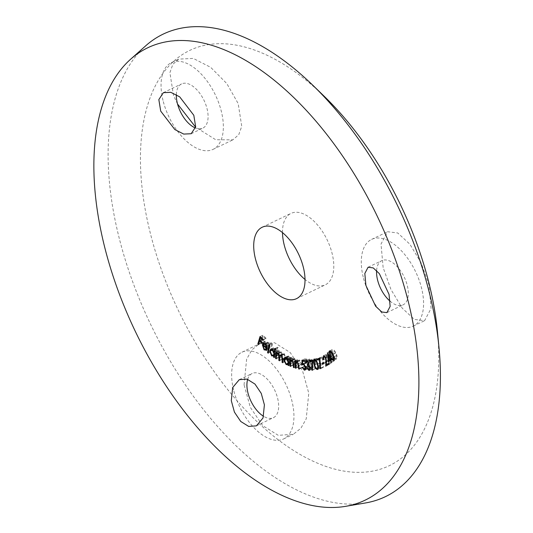 <?xml version="1.0" encoding="UTF-8"?>
<svg xmlns="http://www.w3.org/2000/svg" width="533" height="533" viewBox="0 0 533 533"><rect width="100%" height="100%" fill="white"/><g stroke="black" fill="none" stroke-linecap="round" stroke-linejoin="round"><path stroke-width="0.4" stroke-dasharray="2.67 2" d="M177.549 104.048L173.485 95.32L169.9 72.655L172.865 64.313L178.755 59.11L193.279 58.417L210.695 67.338L226.858 83.628L238.191 103.615L241.742 126.308L238.777 134.636L232.881 139.846L215.718 139.733L195.624 127.154M162.998 100.364A48.11 25.684 64.3 0 1 171.366 62.661A48.11 25.684 64.3 0 1 221.415 111.683A48.11 25.684 64.3 0 1 213.047 149.38A48.11 25.684 64.3 0 1 162.998 100.364M176.336 94.647A24.525 13.092 64.3 0 1 181.58 83.914A24.525 13.092 64.3 0 1 207.097 108.905A24.525 13.092 64.3 0 1 202.826 128.127A24.525 13.092 64.3 0 1 195.458 127.987M244.067 384.879L246.626 359.215L251.976 349.761L259.484 343.792L274.548 342.726L290.145 352.473L302.517 370.748L308.774 393.174L306.222 418.845L300.879 428.279L293.35 434.262L278.266 435.334L262.662 425.594L250.31 407.325L244.067 384.879M233.581 389.916A48.11 25.684 64.3 0 1 241.955 352.213A48.11 25.684 64.3 0 1 291.997 401.236A48.11 25.684 64.3 0 1 283.629 438.932A48.11 25.684 64.3 0 1 233.581 389.916M247.678 379.309A24.525 13.092 64.3 0 1 252.169 373.473A24.525 13.092 64.3 0 1 277.68 398.457A24.525 13.092 64.3 0 1 273.416 417.679A24.525 13.092 64.3 0 1 263.582 416.3M383.127 267.526L381.022 244.041L387.551 231.728L397.738 232.968L409.864 244.194L421.157 262.942L428.958 284.895L431.084 308.4L424.581 320.679L414.401 319.434L402.262 308.214L390.955 289.506L383.127 267.526M363.226 277.093A48.11 25.684 64.3 0 1 371.594 239.397A48.11 25.684 64.3 0 1 421.636 288.413A48.11 25.684 64.3 0 1 413.268 326.116A48.11 25.684 64.3 0 1 363.226 277.093M376.604 270.531A24.525 13.092 64.3 0 1 381.808 260.65A24.525 13.092 64.3 0 1 407.319 285.641A24.525 13.092 64.3 0 1 403.055 304.863A24.525 13.092 64.3 0 1 390.189 301.285M282.49 232.601A39.615 21.153 64.3 0 1 290.978 213.407A39.615 21.153 64.3 0 1 299.226 212.547A39.615 21.153 64.3 0 1 330.087 246.826A39.615 21.153 64.3 0 1 325.297 284.829A39.615 21.153 64.3 0 1 317.055 285.688A39.615 21.153 64.3 0 1 305.009 279.459M437.5 331.966A230.343 122.99 64.3 0 1 341.44 470.639A230.343 122.99 64.3 0 1 149.76 230.929A230.343 122.99 64.3 0 1 237.778 45.405A230.343 122.99 64.3 0 1 324.264 96.346M365.438 502.965A256.573 136.994 64.3 0 1 332.006 502.219A256.573 136.994 64.3 0 1 139.06 298.287A256.573 136.994 64.3 0 1 145.722 45.791M265.834 338.895A1028.577 709.463 11.3 0 0 263.309 336.483A1033.84 505.477 -46.4 0 1 262.616 338.815A1028.257 709.236 -168.7 0 1 265.148 341.227L264.928 341.966A1028.157 709.17 11.3 0 0 262.403 339.554A1033.84 505.77 -46.4 0 1 261.303 343.219A1027.631 708.304 11.3 0 0 260.677 342.626A1033.84 505.75 133.6 0 0 262.896 335.157A1028.677 709.43 -168.7 0 1 266.054 338.162A1033.833 506.37 -46.4 0 1 265.834 338.895L262.962 340.281M261.083 337.549L263.309 336.483M259.744 340.201L262.616 338.815M262.276 342.612L265.148 341.227M262.056 343.345L264.928 341.966M260.184 340.62L262.403 339.554M258.432 344.598L261.303 343.219M258.745 343.552L260.677 342.626M260.017 336.536L262.896 335.157M263.175 339.548L266.054 338.162M266.733 350.101L269.605 348.715L266.98 348.529L265.541 346.483L265.148 343.918L266.214 341.933L268.319 342.433L269.971 345.191L270.038 347.609A1028.024 672.2 7.4 0 0 265.84 343.992L267.08 347.802L269.172 347.949A1029.303 852.494 -136.7 0 1 269.605 348.715L266.2 350.487M265.847 349.628L268.932 348.129L266.3 349.328M265.081 343.538L266.86 342.679L266.047 343.405A1028.11 672.133 -172.6 0 1 269.525 346.397L268.166 343.145L266.86 342.679L265.054 343.519M264.801 349.575L266.98 348.529M263.342 343.312L266.214 341.933M265.441 343.818L268.319 342.433M267.093 346.577L269.971 345.191M267.166 348.988L270.038 347.609M263.535 345.098L265.84 343.992M264.208 349.182L267.08 347.802M267.26 347.483L269.525 346.397M263.169 344.784L266.047 343.405M265.88 344.245L268.166 343.145M270.451 351.307A1033.84 587.732 128.5 0 0 271.923 343.005A1028.697 644.757 -175.1 0 1 272.536 343.492A1033.84 587.732 -51.5 0 1 271.057 351.793A1027.624 644.091 4.9 0 0 270.451 351.307L268.339 352.326M269.052 344.391L271.923 343.005M269.658 344.878L272.536 343.492M268.186 353.179L271.057 351.793M274.442 355.738L276.614 354.692L274.555 354.538L272.556 349.521L272.849 348.502L273.609 347.749L275.028 347.822L277.14 350.727A1033.833 621.864 125.9 0 0 277.586 347.223A1028.697 611.531 -177.8 0 1 278.186 347.656A1033.833 621.844 -54.1 0 1 277.067 356.191A1027.637 610.898 2.2 0 0 276.474 355.758A1033.833 621.618 126 0 0 276.614 354.692L273.469 356.231M273.169 349.988L274.715 353.852L276.074 354.145L276.913 352.733L275.374 348.868L274.042 348.582L273.169 349.988L270.291 351.374M274.295 356.804L276.474 355.758M272.456 355.544L274.555 354.538M270.604 350.461L272.556 349.521M272.55 349.448L275.428 348.069M274.961 351.773L277.14 350.727M274.715 348.602L277.586 347.223M275.308 349.035L278.186 347.656M274.195 357.576L277.067 356.191M271.837 355.238L274.715 353.852M274.695 353.799L276.913 352.733M273.109 349.954L275.374 348.868M281.717 359.049A1033.84 679.622 120.9 0 0 281.897 355.718L280.918 352.533L279.618 352.806L279.232 354.725A1033.827 679.841 -59.1 0 1 279.085 357.476A1027.644 547.344 -2.3 0 0 278.473 357.117A1033.827 679.728 120.9 0 0 278.819 350.621A1028.423 547.757 177.7 0 1 279.425 350.987A1033.827 680.128 -59.1 0 1 279.372 352.106L280.072 351.587L281.071 351.787L282.49 354.238L283.116 353.612L284.316 353.732L285.761 357.816A1033.827 679.635 -59.1 0 1 285.568 361.361A1027.644 545.912 -2.3 0 0 284.948 360.988A1033.827 679.642 120.9 0 0 285.142 357.443L284.156 354.472L283.649 354.298L282.856 354.731L282.463 356.863A1033.84 679.782 -59.1 0 1 282.323 359.409A1027.644 545.965 -2.3 0 0 281.717 359.049L279.485 360.121M279.745 356.75L281.897 355.718M278.706 353.592L280.918 352.533M276.361 356.104L279.232 354.725M276.207 358.862L279.085 357.476M276.247 358.189L278.473 357.117M275.941 352.007L278.819 350.621M276.554 352.366L279.425 350.987M277.606 352.953L279.372 352.106M278.193 353.172L281.071 351.787M281.038 354.938L282.49 354.238M281.437 355.118L284.316 353.732M282.883 359.195L285.761 357.816M282.69 362.746L285.568 361.361M282.73 362.054L284.948 360.988M282.903 358.516L285.142 357.443M281.944 355.531L284.156 354.472M279.585 358.243L282.463 356.863M279.445 360.788L282.323 359.409M290.898 362.78L289.839 363.413L289.033 363.233L286.547 358.522L287.1 356.49L288.513 355.977L290.818 358.423A1033.833 730.916 115.2 0 0 290.791 357.177A1028.417 476.802 173.6 0 1 291.384 357.463A1033.833 730.963 -64.8 0 1 291.511 364.226A1027.637 476.442 -6.4 0 0 290.918 363.946A1033.833 731.036 115.2 0 0 290.898 362.78L288.606 363.879M289.079 362.46L290.358 362.347L290.898 360.621L288.979 356.983L287.973 356.937L287.16 358.836L289.079 362.46L286.201 363.846M288.626 365.045L290.918 363.946M288.6 363.439L289.033 363.233M284.329 359.588L286.547 358.522M286.041 357.503L288.913 356.124M288.526 359.522L290.818 358.423M287.913 358.562L290.791 357.177M288.513 358.842L291.384 357.463M288.639 365.611L291.511 364.226M288.566 361.734L290.898 360.621M286.801 358.036L288.979 356.983M284.289 360.221L287.16 358.836M296.315 366.058A1033.833 766.374 110.1 0 0 296.082 362.773L295.902 361.154L294.149 359.302L293.416 359.955L293.29 362.487A1033.833 766.401 -69.9 0 1 293.47 365.018A1027.631 417.512 -9.4 0 0 292.87 364.805A1033.833 766.361 110.1 0 0 292.377 357.91A1028.41 417.832 170.6 0 1 292.977 358.123A1033.833 766.481 -69.9 0 1 293.07 359.355L293.783 358.589L294.696 358.582L296.654 362.726A1033.833 766.414 -69.9 0 1 296.901 366.278A1027.631 418.112 -9.3 0 0 296.315 366.058L293.996 367.177M293.763 363.886L296.082 362.773M293.53 362.293L295.902 361.154M292.49 360.388L294.642 359.355M290.372 362.027L293.243 360.648M290.418 363.872L293.29 362.487M290.592 366.398L293.47 365.018M290.558 365.911L292.87 364.805M289.506 359.289L292.377 357.91M290.099 359.509L292.977 358.123M294.696 358.582L293.07 359.355M293.776 364.106L296.654 362.726M294.029 367.663L296.901 366.278M299.213 368.696L301.558 367.563A1033.833 795.656 104.8 0 0 301.158 364.212L300.898 362.573L299.593 360.874L297.301 361.74M298.813 365.338L301.158 364.212M298.513 363.719L300.898 362.573M297.481 361.887L299.593 360.874L298.313 362.36L298.46 364.252A1033.833 795.689 -75.2 0 1 298.76 366.831A1027.631 359.548 -12 0 0 298.174 366.677A1033.833 795.676 104.8 0 0 297.341 359.655A1028.417 359.822 168 0 1 297.92 359.808A1033.833 795.822 -75.3 0 1 298.074 361.061L298.84 360.121L299.606 360.075L301.705 364.106A1033.833 795.609 -75.2 0 1 302.131 367.717A1027.631 359.795 -12 0 0 301.558 367.563M295.442 363.746L298.313 362.36M295.582 365.631L298.46 364.252M295.888 368.21L298.76 366.831M295.835 367.803L298.174 366.677M294.463 361.034L297.341 359.655M295.049 361.187L297.92 359.808M297.021 361.567L298.074 361.061M296.728 361.454L299.606 360.075M298.833 365.485L301.705 364.106M299.26 369.103L302.131 367.717M304.623 361.447L307.501 360.061A1028.583 275.255 -15.6 0 0 305.396 359.828A1033.68 766.014 -69.9 0 1 305.596 362.413L306.255 362.307L308.68 365.645L308.78 366.871L308.154 368.55L307.241 368.789L304.969 366.018A1027.89 275.941 164.5 0 1 305.576 366.084L307.521 367.837L305.875 368.629M304.037 360.481L305.396 359.828M302.717 363.792L305.596 362.413M303.377 363.693L306.255 362.307M305.809 367.024L308.68 365.645M305.562 369.596L307.241 368.789M302.091 367.404L304.969 366.018M302.704 367.47L305.576 366.084M304.236 369.276L307.115 367.897L308.067 365.538L306.282 363.193L305.116 363.573A1033.687 764.429 110.4 0 0 304.769 358.862A1028.677 275.401 164.4 0 1 307.328 359.149L307.501 360.061M305.729 366.664L308.067 365.538M304.336 364.126L306.282 363.193M302.238 364.952L304.156 363.992M301.898 360.241L304.769 358.862M304.45 360.528L307.328 359.149M307.314 364.439L308.953 363.772M308.8 362.587L311.152 361.461L309.753 359.915L307.714 360.821M308.867 362.846L311.745 361.467L311.459 363.426L308.58 364.812L310.393 363.939A1033.84 845.944 90.3 0 0 310.193 363.053L311.152 361.461M307.768 360.868L309.753 359.915L309.013 361.441A1028.443 217.531 -17.8 0 0 308.434 361.441L309.54 358.982L311.745 361.467M306.142 362.82L309.013 361.441M306.149 362.54L308.434 361.441M306.668 360.361L309.54 358.982L306.242 360.455M309.44 365.638L312.318 364.252L313.071 365.964C313.377 367.903 312.964 368.936 311.825 369.069L309.327 366.244A1027.917 218.257 162.2 0 1 309.886 366.244L310.606 367.603L312.038 368.043L310.293 368.883M311.459 363.426L312.318 364.252M310.193 367.35L313.071 365.964M309.886 370.002L312.345 368.956L309.466 370.342M306.448 367.63L309.327 366.244M307.008 367.63L309.886 366.244M307.734 368.983L310.606 367.603M308.747 369.516L311.625 368.136L312.525 366.044L310.393 363.939M310.153 367.184L312.525 366.044M314.623 368.603L314.903 359.795A1028.583 161.099 -19.9 0 0 312.271 360.088A1033.833 859.196 83.7 0 0 312.025 359.182A1028.677 161.026 160.1 0 1 315.509 358.802A1032.594 685.991 -59.8 0 1 315.183 368.963A1028.823 533.64 -3.1 0 0 314.623 368.603L312.331 369.709M312.611 360.901L314.903 359.795M311.912 360.261L312.271 360.088M309.147 360.561L312.025 359.182M312.631 360.181L315.509 358.802M312.305 370.342L315.183 368.963M314.417 359.548L317.288 358.169C318.827 358.482 319.94 360.002 320.633 362.733C321.592 365.405 321.492 367.204 320.34 368.15C318.821 367.823 317.728 366.298 317.062 363.573C316.082 360.934 316.156 359.129 317.288 358.169L314.223 359.622M317.661 369.462L320.533 368.076L317.821 369.362M315.656 359.995L317.588 359.069C316.769 359.928 316.762 361.394 317.568 363.473L320.1 367.284L320.699 365.358L320.153 362.866L317.588 359.069L315.649 359.988M320.1 367.284L318.381 368.116L320.1 367.284M314.65 364.732L317.062 363.573M317.761 364.119L320.633 362.733M317.735 364.032L320.153 362.866M314.69 364.858L317.568 363.473M318.328 366.497L320.699 365.358M320.5 368.19L322.858 367.057L322.285 357.856A1028.577 45.019 -24.1 0 0 319.913 358.722M319.927 358.982L322.285 357.856M319.893 358.729L319.587 357.843A1028.67 44.732 155.9 0 1 322.745 356.684A1032.588 752.15 -67.8 0 1 323.404 367.304A1028.83 437.466 -8.4 0 0 322.858 367.057M316.709 359.222L319.587 357.843M319.867 358.063L322.745 356.684M320.533 368.689L323.404 367.304M327.009 361.92A1027.984 3.711 -25.8 0 1 325.23 362.793A1033.833 874.12 63.7 0 0 324.937 362.02A1028.07 3.711 154.2 0 0 326.716 361.147A1033.84 874.12 -116.3 0 1 327.009 361.92L324.131 363.306M322.352 364.172L325.23 362.793M326.716 361.147L324.937 362.02M323.238 359.815L326.109 358.429L326.416 354.338L323.538 355.724M323.618 355.691L326.336 354.378L328.868 356.257L329.334 360.135A1031.095 672.986 -58.6 0 1 329.221 363.306A1027.737 50.562 152.5 0 0 331.299 362.014L331.666 362.9A1027.631 50.608 -27.5 0 1 328.594 364.812A1031.168 673.272 121.4 0 0 328.608 364.392M325.989 357.643L328.868 356.257M326.456 361.514L329.334 360.135M328.528 363.639L329.221 363.306M328.428 363.393L331.299 362.014M328.788 364.279L331.666 362.9M325.716 366.198L328.594 364.812M328.628 363.886A1031.168 673.272 121.4 0 0 328.774 359.935L328.435 356.55L326.676 355.271L326.549 358.163A1028.357 50.009 -27.4 0 1 326.109 358.429M326.469 361.041L328.774 359.935M326.016 357.71L328.435 356.55M324.97 356.091L326.742 355.231L324.963 356.091M323.671 359.542L326.549 358.163M330.98 359.295L330.3 351.434A1033.833 867.344 -128.9 0 1 333.152 357.71A1027.984 107.779 150.5 0 0 333.658 357.297A1033.833 867.218 -129 0 1 334.051 358.163A1027.884 107.773 -29.5 0 1 333.545 358.576A1033.833 867.351 -128.9 0 1 334.484 360.674A1027.631 109.232 -29.5 0 1 334.064 361.014A1033.84 867.351 51.1 0 0 333.118 358.916A1027.884 108.006 -29.5 0 1 331.1 360.541L331.02 359.675M332.732 358.049A1033.84 867.378 51.1 0 0 331.026 354.298A1031.975 769.772 -70.7 0 1 331.486 359.049A1027.984 107.899 150.5 0 0 332.732 358.049L330.9 358.929M330.846 358.816L333.152 357.71M327.422 352.819L330.3 351.434M330.786 358.682L333.658 357.297M331.173 359.548L334.051 358.163M330.667 359.955L333.545 358.576M331.606 362.054L334.484 360.674M331.186 362.393L334.064 361.014M330.72 360.068L333.118 358.916M328.221 361.927L331.1 360.541M327.435 352.839L330.213 351.507M328.628 355.451L331.026 354.298M331.046 359.262L331.486 359.049M329.834 350.781L332.166 349.661C333.445 349.222 334.651 350.288 335.797 352.873C337.123 355.238 337.436 357.23 336.729 358.836C335.457 359.255 334.264 358.176 333.152 355.584C331.806 353.239 331.473 351.267 332.166 349.661L329.554 350.854M333.851 360.221L336.463 359.029L333.591 360.408M335.444 353.259C334.571 351.227 333.625 350.301 332.592 350.481L333.531 355.225C334.378 357.29 335.324 358.223 336.35 358.036L336.41 355.658L335.444 353.259L333.005 354.432M330.906 351.26L329.72 351.86M334.284 359.069L336.35 358.036L334.291 359.022M330.726 356.75L333.152 355.584M332.918 354.258L335.797 352.873M333.978 356.824L336.41 355.658M330.653 356.61L333.531 355.225M171.366 62.661L178.755 59.11M163.338 92.682L181.58 83.914M241.955 352.213L259.484 343.792M239.284 379.663L252.169 373.473M371.594 239.397L387.551 231.728M368.09 267.24L381.808 260.65M262.203 227.238L290.978 213.407M296.521 298.653L325.297 284.829M270.731 349.128L273.609 347.749M274.555 354.878L276.141 354.112M272.416 349.362L273.989 348.609M278.319 353.259L280.005 352.446M280.245 354.991L283.116 353.612M281.551 355.191L283.243 354.372M287.427 364.679L290.298 363.293M284.749 357.436L287.627 356.057M288.6 363.233L290.125 362.5M286.381 357.703L287.973 356.937M292.244 360.188L293.956 359.362M290.905 359.968L293.783 358.589M295.962 361.507L298.84 360.121M305.056 370.075L307.927 368.689M386.885 312.631L403.055 304.863M413.268 326.116L424.581 320.679M256.406 425.854L273.416 417.679M283.629 438.932L293.35 434.262M191.174 133.73L202.826 128.127M213.047 149.38L232.881 139.846"/><path stroke-width="0.8" d="M195.458 127.987A24.525 13.092 64.3 0 1 177.316 103.136A24.525 13.092 64.3 0 1 176.336 94.647M193.812 115.288L179.688 96.846L170.78 92.322L163.338 92.682L158.841 99.578L160.706 111.117L174.837 129.559L183.732 134.083L191.174 133.73L195.671 126.841L193.812 115.288M263.582 416.3A24.525 13.092 64.3 0 1 247.898 392.688A24.525 13.092 64.3 0 1 247.678 379.309M264.401 404.84L261.257 393.407L254.974 384.073L247.019 379.103L239.284 379.663L232.668 387.558L231.295 400.669L234.427 412.109L240.709 421.45L248.671 426.413L256.406 425.854L263.029 417.972L264.401 404.84M390.189 301.285A24.525 13.092 64.3 0 1 377.544 279.872A24.525 13.092 64.3 0 1 376.604 270.531M389.043 294.423L379.356 273.656L373.24 267.912L368.09 267.24L364.819 273.482L365.918 285.455L375.618 306.228L381.755 311.972L386.885 312.631L390.143 306.402L389.043 294.423M305.009 279.459A39.615 21.153 64.3 0 1 282.49 232.601M288.28 299.513A39.615 21.153 64.3 0 1 257.412 265.241A39.615 21.153 64.3 0 1 262.203 227.238A39.615 21.153 64.3 0 1 270.451 226.378A39.615 21.153 64.3 0 1 301.312 260.657A39.615 21.153 64.3 0 1 296.521 298.653A39.615 21.153 64.3 0 1 288.28 299.513M130.645 59.21L145.722 45.791A256.573 136.994 64.3 0 1 216.545 28.562A256.573 136.994 64.3 0 1 312.878 85.307L324.264 96.346A230.343 122.99 64.3 0 1 437.5 331.966L439.012 347.756A256.573 136.994 64.3 0 1 365.438 502.965L345.537 506.35A250.943 133.983 64.3 0 1 312.844 505.624A250.943 133.983 64.3 0 1 124.136 306.162A250.943 133.983 64.3 0 1 130.645 59.21A250.943 133.983 64.3 0 1 199.915 42.36A250.943 133.983 64.3 0 1 401.396 277.213A250.943 133.983 64.3 0 1 345.537 506.35M312.878 85.307A256.573 136.994 64.3 0 1 439.012 347.756M304.236 369.276L305.196 366.917L303.41 364.572L302.238 364.952A1033.687 764.429 110.4 0 0 301.898 360.241A1028.677 275.401 164.4 0 1 304.45 360.528L304.623 361.447A1028.583 275.255 -15.6 0 0 302.524 361.207A1033.68 766.014 -69.9 0 1 302.717 363.792L303.377 363.693L305.809 367.024L305.056 370.075L304.363 370.175L302.091 367.404A1027.89 275.941 164.5 0 1 302.704 367.47L304.236 369.276L305.875 368.629M304.156 363.992L302.238 364.952M307.314 364.439L308.274 362.84L306.881 361.294L306.142 362.82A1028.443 217.531 -17.8 0 0 305.556 362.82L306.668 360.361L308.867 362.846L308.58 364.812L310.193 367.35C310.506 369.289 310.086 370.322 308.947 370.455L306.448 367.63A1027.917 218.257 162.2 0 1 307.008 367.63L307.734 368.983L308.747 369.516L309.653 367.424L307.514 365.318A1033.84 845.944 90.3 0 0 307.314 364.439L308.953 363.772M308.747 369.516L310.293 368.883M309.466 370.342L309.886 370.002M306.242 360.455L306.668 360.361M307.768 360.868L306.602 361.361L307.714 360.821M312.631 360.181A1032.594 685.991 -59.8 0 1 312.305 370.342A1028.823 533.64 -3.1 0 0 311.745 369.989L312.025 361.181A1028.583 161.099 -19.9 0 0 309.393 361.467A1033.833 859.196 83.7 0 0 309.147 360.561A1028.677 161.026 160.1 0 1 312.631 360.181M317.761 364.119C318.714 366.791 318.621 368.596 317.461 369.536C315.956 369.222 314.863 367.697 314.19 364.952C313.204 362.3 313.277 360.501 314.417 359.548C315.949 359.855 317.062 361.374 317.761 364.119M319.867 358.063A1032.588 752.15 -67.8 0 1 320.533 368.689A1028.83 437.466 -8.4 0 0 319.98 368.443L319.407 359.235A1028.577 45.019 -24.1 0 0 317.022 360.108L316.709 359.222A1028.67 44.732 155.9 0 1 319.867 358.063M322.065 363.406A1028.07 3.711 154.2 0 0 323.837 362.533A1033.84 874.12 -116.3 0 1 324.131 363.306A1027.984 3.711 -25.8 0 1 322.352 364.172A1033.833 874.12 63.7 0 0 322.065 363.406L323.844 362.547M323.618 355.691L325.989 357.643L326.456 361.514A1031.095 672.986 -58.6 0 1 326.343 364.692A1027.737 50.562 152.5 0 0 328.428 363.393L328.788 364.279A1027.631 50.608 -27.5 0 1 325.716 366.198A1031.168 673.272 121.4 0 0 325.896 361.321L325.563 357.929L323.798 356.65L323.671 359.542A1028.357 50.009 -27.4 0 1 323.238 359.815L323.538 355.724M328.221 361.927L327.422 352.819A1033.833 867.344 -128.9 0 1 330.273 359.089A1027.984 107.779 150.5 0 0 330.786 358.682A1033.833 867.218 -129 0 1 331.173 359.548A1027.884 107.773 -29.5 0 1 330.667 359.955A1033.833 867.351 -128.9 0 1 331.606 362.054A1027.631 109.232 -29.5 0 1 331.186 362.393A1033.84 867.351 51.1 0 0 330.247 360.295A1027.884 108.006 -29.5 0 1 328.221 361.927M333.851 360.221C332.585 360.648 331.393 359.562 330.28 356.97C328.928 354.612 328.594 352.639 329.287 351.047C330.553 350.587 331.766 351.66 332.918 354.258C334.251 356.644 334.564 358.629 333.851 360.221L333.591 360.408M195.624 127.154L177.549 104.048M297.481 361.887L295.442 363.746L295.582 365.631A1033.833 795.689 -75.2 0 1 295.888 368.21A1027.631 359.548 -12 0 0 295.302 368.056A1033.833 795.676 104.8 0 0 294.463 361.034A1028.417 359.822 168 0 1 295.049 361.187A1033.833 795.822 -75.3 0 1 295.202 362.447L295.962 361.501L296.728 361.454L298.833 365.485A1033.833 795.609 -75.2 0 1 299.26 369.103A1027.631 359.795 -12 0 0 298.68 368.949A1033.833 795.656 104.8 0 0 298.287 365.598L298.027 363.959L296.714 362.26L296.141 362.293L297.301 361.74M293.776 364.106A1033.833 766.414 -69.9 0 1 294.029 367.663A1027.631 418.112 -9.3 0 0 293.436 367.444A1033.833 766.374 110.1 0 0 293.21 364.152L293.03 362.54L291.764 360.734L291.078 360.748L290.372 362.027L290.418 363.872A1033.833 766.401 -69.9 0 1 290.592 366.398A1027.631 417.512 -9.4 0 0 289.999 366.184A1033.833 766.361 110.1 0 0 289.506 359.289A1028.41 417.832 170.6 0 1 290.099 359.509A1033.833 766.481 -69.9 0 1 290.192 360.741L290.905 359.968L291.824 359.962L293.776 364.106M288.513 358.842A1033.833 730.963 -64.8 0 1 288.639 365.611A1027.637 476.442 -6.4 0 0 288.04 365.325A1033.833 731.036 115.2 0 0 288.02 364.166L287.427 364.679L286.154 364.612L283.669 359.902L284.749 357.436L286.041 357.503L287.94 359.802A1033.833 730.916 115.2 0 0 287.913 358.562A1028.417 476.802 173.6 0 1 288.513 358.842M279.585 358.243A1033.84 679.782 -59.1 0 1 279.445 360.788A1027.644 545.965 -2.3 0 0 278.839 360.428A1033.84 679.622 120.9 0 0 279.026 357.103L278.039 353.912L277.127 353.832L276.361 356.104A1033.827 679.841 -59.1 0 1 276.207 358.862A1027.644 547.344 -2.3 0 0 275.601 358.496A1033.827 679.728 120.9 0 0 275.941 352.007A1028.423 547.757 177.7 0 1 276.554 352.366A1033.827 680.128 -59.1 0 1 276.494 353.486L277.2 352.973L278.193 353.172L279.618 355.624L280.245 354.991L281.437 355.118L282.883 359.195A1033.827 679.635 -59.1 0 1 282.69 362.746A1027.644 545.912 -2.3 0 0 282.07 362.367A1033.827 679.642 120.9 0 0 282.263 358.822L281.277 355.851L280.365 355.758L279.585 358.243M274.442 355.738L271.677 355.917L269.678 350.901L270.731 349.128L272.55 349.448L274.262 352.106A1033.833 621.864 125.9 0 0 274.715 348.602A1028.697 611.531 -177.8 0 1 275.308 349.035A1033.833 621.844 -54.1 0 1 274.195 357.576A1027.637 610.898 2.2 0 0 273.596 357.137A1033.833 621.618 126 0 0 273.742 356.077L273.469 356.231M269.658 344.878A1033.84 587.732 -51.5 0 1 268.186 353.179A1027.624 644.091 4.9 0 0 267.573 352.693A1033.84 587.732 128.5 0 0 269.052 344.391A1028.697 644.757 -175.1 0 1 269.658 344.878M266.733 350.101L264.101 349.908L262.349 344.804L263.342 343.312L265.441 343.818L267.093 346.577L267.166 348.988A1028.024 672.2 7.4 0 0 262.962 345.371L264.208 349.182L266.3 349.328A1029.303 852.494 -136.7 0 1 266.733 350.101L266.2 350.487M266.333 349.395L265.847 349.628L266.3 349.328M260.017 336.536A1028.677 709.43 -168.7 0 1 263.175 339.548A1033.833 506.37 -46.4 0 1 262.962 340.281A1028.577 709.463 11.3 0 0 260.43 337.869A1033.84 505.477 -46.4 0 1 259.744 340.201A1028.257 709.236 -168.7 0 1 262.276 342.612L262.056 343.345A1028.157 709.17 11.3 0 0 259.524 340.933A1033.84 505.77 -46.4 0 1 258.432 344.598A1027.631 708.304 11.3 0 0 257.805 344.005A1033.84 505.75 133.6 0 0 260.017 336.536M260.43 337.869L261.083 337.549M259.524 340.933L260.184 340.62M257.805 344.005L258.745 343.552M264.101 349.908L264.801 349.575M262.349 344.804L265.041 343.512M262.962 345.371L263.535 345.098M266.653 347.776L265.287 344.531L263.982 344.065L263.169 344.784A1028.11 672.133 -172.6 0 1 266.653 347.776L267.26 347.483M265.287 344.531L265.88 344.245M265.054 343.519L263.782 344.131L265.081 343.538M267.573 352.693L268.339 352.326M273.596 357.137L274.295 356.804M271.677 355.917L272.456 355.544M269.678 350.901L270.604 350.461M274.262 352.106L274.961 351.773M274.042 354.119L272.496 350.248L271.11 349.988L270.291 351.374L271.837 355.238L273.269 355.498L274.695 353.799M272.496 350.248L273.109 349.954M279.026 357.103L279.745 356.75M278.839 360.428L279.485 360.121M278.039 353.912L278.706 353.592M275.601 358.496L276.247 358.189M276.494 353.486L277.606 352.953M279.618 355.624L281.038 354.938M282.07 362.367L282.73 362.054M282.263 358.822L282.903 358.516M281.277 355.851L281.944 355.531M288.02 364.166L288.606 363.879M288.04 365.325L288.626 365.045M286.154 364.612L288.6 363.439M283.669 359.902L284.329 359.588M287.94 359.802L288.526 359.522M288.02 362L286.108 358.369L285.095 358.316L284.289 360.221L286.201 363.846L287.247 363.879L288.566 361.734M286.108 358.369L286.801 358.036M293.21 364.152L293.763 363.886M293.436 367.444L293.996 367.177M293.03 362.54L293.53 362.293M291.764 360.734L292.49 360.388M289.999 366.184L290.558 365.911M290.192 360.741L291.817 359.962M298.287 365.598L298.813 365.338M298.68 368.949L299.213 368.696M298.027 363.959L298.513 363.719M295.302 368.056L295.835 367.803M295.202 362.447L297.021 361.567M302.524 361.207L304.037 360.481M304.363 370.175L305.562 369.596M305.196 366.917L305.729 366.664M303.41 364.572L304.336 364.126M308.274 362.84L308.8 362.587M305.556 362.82L306.149 362.54M309.653 367.424L310.153 367.184M307.514 365.318L308.587 364.805M312.025 361.181L312.611 360.901M311.745 369.989L312.331 369.709M309.393 361.467L311.912 360.261M314.19 364.952L314.65 364.732M317.275 364.252C316.749 362.08 315.889 360.814 314.71 360.448C313.89 361.287 313.884 362.753 314.69 364.858C315.183 367.024 316.029 368.29 317.222 368.669L317.828 366.737L317.275 364.252L317.735 364.032M315.649 359.988L314.603 360.495L315.656 359.995M317.828 366.737L318.328 366.497M319.407 359.235L319.927 358.982M319.98 368.443L320.5 368.19M319.913 358.722A1028.577 45.019 -24.1 0 0 319.893 358.729L319.587 357.843M317.022 360.108L319.893 358.729M326.343 364.692L328.528 363.639M328.608 364.392A1031.168 673.272 121.4 0 0 328.628 363.886M325.896 361.321L326.469 361.041M325.563 357.929L326.016 357.71M331.02 359.675L330.98 359.295M330.273 359.089L330.846 358.816M330.247 360.295L330.72 360.068M328.155 355.678A1031.975 769.772 -70.7 0 1 328.614 360.435A1027.984 107.899 150.5 0 0 329.854 359.435A1033.84 867.378 51.1 0 0 328.155 355.678L328.628 355.451M329.854 359.435L330.9 358.929M328.614 360.435L331.046 359.262M330.28 356.97L330.726 356.75M332.565 354.645C331.673 352.58 330.726 351.653 329.72 351.86L330.653 356.61C331.513 358.682 332.452 359.622 333.478 359.415L333.538 357.037L332.565 354.645L333.005 354.432M330.906 351.26L329.72 351.86M334.284 359.069L333.312 359.535L334.291 359.022M333.538 357.037L333.978 356.824M273.269 355.498L274.555 354.878M271.11 349.988L272.416 349.362M277.127 353.832L278.319 353.259M280.365 355.758L281.551 355.191M287.287 363.859L288.6 363.233M285.095 358.316L286.381 357.703M291.078 360.748L292.244 360.188"/></g></svg>
